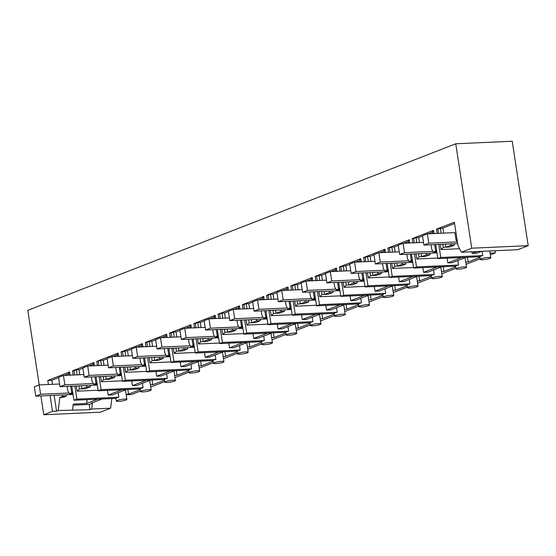 <?xml version="1.0" encoding="UTF-8"?>
<svg xmlns="http://www.w3.org/2000/svg" width="556" height="556" viewBox="0 0 556 556"><rect width="100%" height="100%" fill="white"/><g stroke="black" fill="none" stroke-linecap="round" stroke-linejoin="round"><path stroke-width="0.83" d="M111.853 398.541L110.623 408.18L100.247 412.218L43.778 414.748L52.507 411.35L56.552 411.169L58.199 410.53L59.867 397.436L63.544 397.269L66.122 396.268L62.446 396.428L59.867 397.436M437.085 233.416L436.439 229.197L454.391 222.212L457.956 245.516L461.355 252.229L517.824 249.7L528.2 245.662L512.222 141.252L455.753 143.782L27.8 310.338L39.212 384.926M40.894 395.921L43.778 414.748M110.623 408.18L91.65 409.028L90.009 409.668L58.199 410.53M87.111 399.653L86.625 403.468L97.641 399.18M86.625 403.468L73.281 404.066L72.53 409.89M91.65 409.028L92.393 403.211L91.094 403.267L102.109 398.979M70.709 386.232L71.592 391.994A17.82 10.043 -92.6 0 0 72.725 392.286M71.793 386.184L73.948 400.244L115.933 398.36L116.322 401.043A5.345 0.827 171.3 0 0 118.699 401.369A5.345 0.827 171.3 0 0 126.017 400.035A5.345 0.827 171.3 0 0 126.893 399.423A5.345 0.827 171.3 0 0 124.516 399.097A5.345 0.827 171.3 0 0 117.198 400.431A5.345 0.827 171.3 0 0 116.322 401.043M48.407 384.516L47.781 380.464L69.618 371.964L70.112 375.189M52.452 384.335L51.826 380.283L58.623 377.635M64.239 375.453L68.791 373.681M56.552 411.169L54.134 395.33M62.668 394.948L62.446 396.428M72.746 392.418L69.389 393.724L67.846 390.889L67.158 386.392M69.027 375.237L68.666 372.84L69.695 372.444M52.507 411.35L50.089 395.511M47.781 380.464L51.826 380.283M92.393 403.211L89.21 404.448L73.135 405.171M66.345 394.781L66.122 396.268M69.389 393.724L72.926 393.572M89.21 404.448L90.009 409.668M118.157 392.738L118.845 397.227A5.345 0.827 171.3 0 0 116.795 397.818A5.345 0.827 171.3 0 0 115.933 398.36M74.858 386.045L76.86 399.111L118.845 397.227M76.86 399.111L73.948 400.244M94.374 365.744L93.881 362.519L72.53 370.831L73.177 375.05M99.121 376.607L101.116 389.666L98.204 390.798L96.056 376.739M118.63 356.306L118.136 353.081L96.793 361.386L97.439 365.605M123.376 367.162L125.378 380.221L122.466 381.353L120.318 367.301M142.892 346.861L142.399 343.636L121.048 351.948L121.694 356.167M147.639 357.716L149.64 370.782L146.728 371.915L144.574 357.855M167.154 337.416L166.661 334.198L145.311 342.503L145.957 346.722M171.901 348.278L173.896 361.337L170.991 362.47L168.836 348.417M191.417 327.977L190.923 324.753L169.573 333.065L170.219 337.284M196.164 338.833L198.158 351.899L195.246 353.032L193.099 338.972M215.672 318.532L215.179 315.308L193.835 323.62L194.475 327.838M220.419 329.395L222.421 342.454L219.509 343.587L217.354 329.527M239.935 309.094L239.441 305.87L218.091 314.175L218.737 318.4M244.682 319.95L246.683 333.016L243.771 334.149L241.617 320.089M264.197 299.649L263.704 296.424L242.353 304.737L243 308.955M268.944 310.505L270.939 323.571L268.027 324.704L265.879 310.644M288.453 290.211L287.966 286.986L266.616 295.292L267.262 299.51M293.2 301.067L295.201 314.126L292.289 315.259L290.142 301.206M312.715 280.766L312.222 277.541L290.871 285.853L291.518 290.072M317.462 291.622L319.464 304.688L316.552 305.821L314.397 291.761M336.978 271.321L336.484 268.103L315.134 276.408L315.78 280.627M341.725 282.184L343.719 295.243L340.814 296.376L338.66 282.316M361.24 261.883L360.747 258.658L339.396 266.97L340.043 271.189M365.987 272.739L367.982 285.805L365.07 286.938L362.922 272.878M385.496 252.438L385.002 249.213L363.659 257.525L364.298 261.744M390.242 263.301L392.244 276.36L389.332 277.493L387.178 263.433M409.758 243L409.265 239.775L387.914 248.08L388.561 252.299M414.505 253.856L416.507 266.915L413.594 268.048L411.44 253.995M434.021 233.555L433.527 230.33L412.177 238.642L412.823 242.861M438.767 244.411L440.762 257.477L437.85 258.61L435.702 244.55M461.355 252.229L471.731 248.191L455.753 143.782M495.042 250.721L495.375 252.904L490.35 254.856M480.141 258.832L466.088 264.302M455.885 268.277L441.832 273.747M431.623 277.715L417.57 283.185M407.36 287.16L393.307 292.63M383.098 296.598L369.045 302.068M358.842 306.043L344.789 311.513M334.58 315.488L320.527 320.958M310.317 324.926L296.265 330.396M286.055 334.371L272.009 339.841M261.8 343.81L247.747 349.279M237.537 353.255L223.484 358.724M213.275 362.7L199.222 368.162M189.019 372.138L174.966 377.607M164.757 381.583L150.704 387.052M140.494 391.021L131.473 394.538L126.177 394.774M528.2 245.662L471.731 248.191M454.593 223.526L442.91 228.071L436.439 229.197M450.833 243.875L450.61 245.356L445.849 247.211A17.82 10.043 -92.6 0 0 445.849 247.211L445.363 244.119M443.681 233.124L442.91 228.071M457.505 242.555L456.01 239.81L454.912 232.616L427.342 233.854L422.49 235.744L423.915 245.078L457.657 243.57M481.496 251.326L476.562 253.244L472.093 253.446L471.835 251.757M477.02 251.527L472.093 253.446M437.85 258.61L479.842 256.726A5.345 0.827 -8.7 0 1 480.704 256.191A5.345 0.827 -8.7 0 1 482.754 255.593L482.094 251.298M440.762 257.477L482.754 255.593M459.583 248.72L441.033 249.554L440.234 244.348M438.552 233.353L437.906 229.135M450.61 245.356L454.287 245.189L449.526 247.045L443.264 247.344L442.791 244.23M441.11 233.235L440.331 228.189M441.033 249.554A17.82 10.043 -92.6 0 0 443.264 247.344M454.509 243.709L454.287 245.189M481.1 258.797A5.345 0.827 171.3 0 0 480.231 259.409A5.345 0.827 171.3 0 0 482.601 259.735A5.345 0.827 171.3 0 0 489.926 258.401A5.345 0.827 171.3 0 0 490.802 257.789A5.345 0.827 171.3 0 0 488.425 257.47A5.345 0.827 171.3 0 0 481.1 258.797M126.372 389.541L112.659 394.878L108.184 395.08L121.903 389.735M107.468 390.382L108.184 395.08M98.12 390.242L77.124 391.181L76.332 385.982M74.643 374.987L74.004 370.762L72.53 370.831M74.004 370.762L76.429 369.823L79.001 369.705L82.879 368.197M93.054 364.236L88.501 366.008M93.95 362.998L92.921 363.402L93.29 365.792M98.204 390.798L140.195 388.922A5.345 0.827 -8.7 0 1 141.057 388.38A5.345 0.827 -8.7 0 1 143.1 387.782L101.116 389.666M86.931 385.503L86.708 386.99L90.385 386.823L85.617 388.679L81.941 388.839A17.82 10.043 -92.6 0 0 81.941 388.839L79.355 388.971L78.882 385.864M77.124 391.181A17.82 10.043 -92.6 0 0 79.355 388.971M77.201 374.869L76.429 369.823M126.101 394.273L128.512 394.169L140.279 389.589M490.086 253.14L495.375 252.904M465.747 262.084L468.159 261.973L479.925 257.4M441.492 271.53L443.897 271.418L455.663 266.838M417.229 280.968L419.634 280.863L431.4 276.283M392.967 290.413L395.379 290.301L407.138 285.721M368.711 299.851L371.116 299.747L382.882 295.166M344.449 309.296L346.854 309.185L358.62 304.612M320.186 318.734L322.598 318.63L334.358 314.05M295.924 328.179L298.336 328.075L310.102 323.495M271.669 337.624L274.073 337.513L285.84 332.933M247.406 347.062L249.811 346.958L261.577 342.378M223.144 356.507L225.555 356.396L237.315 351.816M198.888 365.945L201.293 365.841L213.059 361.261M174.626 375.39L177.03 375.279L188.797 370.706M150.363 384.835L152.768 384.724L164.534 380.144M86.708 386.99L81.941 388.839L81.454 385.753M79.772 374.758L79.001 369.705M97.008 382.98L93.651 384.286L92.108 381.444L91.42 376.947M96.987 382.841A17.82 10.043 87.4 0 1 95.854 382.556L94.972 376.787M148.779 389.659A5.345 0.827 171.3 0 0 141.453 390.986A5.345 0.827 171.3 0 0 140.585 391.598A5.345 0.827 171.3 0 0 142.955 391.924A5.345 0.827 171.3 0 0 150.28 390.597A5.345 0.827 171.3 0 0 151.156 389.985A5.345 0.827 171.3 0 0 148.779 389.659M142.419 383.292L143.1 387.782M127.859 389.471L128.512 394.169M90.607 385.343L90.385 386.823M93.651 384.286L97.182 384.127M150.634 380.095L136.915 385.433L132.446 385.635L146.165 380.297M131.723 380.943L132.446 385.635M122.383 380.804L101.387 381.743L100.587 376.537M98.905 365.542L98.259 361.324L96.793 361.386M98.259 361.324L100.685 360.378L103.263 360.26L107.141 358.752M117.309 354.797L112.757 356.563M118.213 353.56L117.184 353.957L117.552 356.354M122.466 381.353L164.451 379.477A5.345 0.827 -8.7 0 1 165.32 378.935A5.345 0.827 -8.7 0 1 167.363 378.344L125.378 380.221M111.186 376.065L110.964 377.545L114.64 377.378L109.879 379.234L106.203 379.4A17.82 10.043 -92.6 0 0 106.203 379.4L103.618 379.533L103.145 376.426M101.387 381.743A17.82 10.043 -92.6 0 0 103.618 379.533M101.456 365.431L100.685 360.378M110.964 377.545L106.203 379.4L105.716 376.308M104.035 365.313L103.263 360.26M121.271 373.535L117.907 374.841L116.364 372.006L115.676 367.509M121.25 373.396A17.82 10.043 87.4 0 1 120.117 373.111L119.234 367.349M173.041 380.214A5.345 0.827 171.3 0 0 165.716 381.548A5.345 0.827 171.3 0 0 164.847 382.16A5.345 0.827 171.3 0 0 167.217 382.479A5.345 0.827 171.3 0 0 174.542 381.152A5.345 0.827 171.3 0 0 175.411 380.54A5.345 0.827 171.3 0 0 173.041 380.214M166.675 373.854L167.363 378.344M152.122 380.026L152.768 384.724M114.863 375.898L114.64 377.378M117.907 374.841L121.444 374.688M174.897 370.65L161.177 375.995L156.702 376.19L170.421 370.852M155.986 371.498L156.702 376.19M146.645 371.359L125.649 372.298L124.85 367.099M123.168 356.097L122.522 351.878L121.048 351.948M122.522 351.878L124.947 350.933L127.519 350.822L131.404 349.307M141.571 345.352L137.019 347.125M142.475 344.115L141.446 344.518L141.808 346.909M146.728 371.915L188.713 370.032A5.345 0.827 -8.7 0 1 189.575 369.497A5.345 0.827 -8.7 0 1 191.625 368.899L149.64 370.782M125.649 372.298A17.82 10.043 -92.6 0 0 127.88 370.087L130.451 369.976A17.82 10.043 -92.6 0 0 130.465 369.955L134.142 369.796L138.903 367.94L135.226 368.107L130.465 369.955M127.88 370.087L127.4 366.981M125.719 355.986L124.947 350.933M130.451 369.976L129.979 366.863M128.29 355.868L127.519 350.822M135.449 366.619L135.226 368.107M145.533 364.097L142.169 365.403L140.626 362.561L139.938 358.064M145.512 363.958A17.82 10.043 87.4 0 1 144.372 363.666L143.497 357.904M197.304 370.776A5.345 0.827 171.3 0 0 189.978 372.103A5.345 0.827 171.3 0 0 189.103 372.715A5.345 0.827 171.3 0 0 191.479 373.041A5.345 0.827 171.3 0 0 198.798 371.707A5.345 0.827 171.3 0 0 199.673 371.095A5.345 0.827 171.3 0 0 197.304 370.776M190.937 364.409L191.625 368.899M176.384 370.588L177.03 375.279M139.125 366.46L138.903 367.94M142.169 365.403L145.707 365.243M199.159 361.212L185.44 366.55L180.964 366.752L194.683 361.414M180.248 362.06L180.964 366.752M170.9 361.914L149.905 362.859L149.112 357.654M147.43 346.659L146.784 342.44L145.311 342.503M146.784 342.44L149.21 341.495L151.781 341.377L155.666 339.869M165.834 335.907L161.282 337.68M166.731 334.67L165.702 335.073L166.07 337.464M170.991 362.47L212.976 360.594A5.345 0.827 -8.7 0 1 213.838 360.052A5.345 0.827 -8.7 0 1 215.888 359.461L173.896 361.337M149.905 362.859A17.82 10.043 -92.6 0 0 152.135 360.649L154.714 360.531A17.82 10.043 -92.6 0 0 154.728 360.517L158.404 360.351L163.165 358.495L159.489 358.662L154.728 360.517M152.135 360.649L151.663 357.536M149.981 346.541L149.21 341.495M154.714 360.531L154.234 357.425M152.552 346.43L151.781 341.377M159.711 357.181L159.489 358.662M169.788 354.652L166.432 355.958L164.889 353.116L164.201 348.619M169.768 354.513A17.82 10.043 87.4 0 1 168.635 354.228L167.752 348.466M221.559 361.33A5.345 0.827 171.3 0 0 214.241 362.665A5.345 0.827 171.3 0 0 213.365 363.276A5.345 0.827 171.3 0 0 215.735 363.596A5.345 0.827 171.3 0 0 223.06 362.269A5.345 0.827 171.3 0 0 223.936 361.657A5.345 0.827 171.3 0 0 221.559 361.33M215.2 354.964L215.888 359.461M200.646 361.143L201.293 365.841M163.388 357.015L163.165 358.495M166.432 355.958L169.969 355.798M223.415 351.767L209.695 357.105L205.227 357.306L218.946 351.969M204.511 352.615L205.227 357.306M195.163 352.476L174.167 353.414L173.368 348.209M171.686 337.214L171.039 332.995L169.573 333.065M171.039 332.995L173.465 332.05L176.043 331.939L179.922 330.424M190.096 326.469L185.544 328.242M190.993 325.232L189.964 325.628L190.333 328.026M195.246 353.032L237.231 351.149A5.345 0.827 -8.7 0 1 238.1 350.607A5.345 0.827 -8.7 0 1 240.143 350.016L198.158 351.899M174.167 353.414A17.82 10.043 -92.6 0 0 176.398 351.204L178.969 351.093A17.82 10.043 -92.6 0 0 178.983 351.072L182.66 350.905L187.421 349.057L183.744 349.217L178.983 351.072M176.398 351.204L175.925 348.098M174.243 337.103L173.465 332.05M178.969 351.093L178.497 347.98M176.815 336.985L176.043 331.939M183.973 347.736L183.744 349.217M194.051 345.206L190.694 346.52L189.151 343.677L188.463 339.181M194.03 345.074A17.82 10.043 87.4 0 1 192.897 344.783L192.015 339.021M245.821 351.892A5.345 0.827 171.3 0 0 238.496 353.22A5.345 0.827 171.3 0 0 237.627 353.831A5.345 0.827 171.3 0 0 239.997 354.158A5.345 0.827 171.3 0 0 247.323 352.824A5.345 0.827 171.3 0 0 248.191 352.212A5.345 0.827 171.3 0 0 245.821 351.892M239.455 345.526L240.143 350.016M224.902 351.705L225.555 356.396M187.643 347.57L187.421 349.057M190.694 346.52L194.225 346.36M247.677 342.329L233.958 347.667L229.489 347.868L243.208 342.524M228.766 343.17L229.489 347.868M219.425 343.031L198.429 343.969L197.63 338.771M195.948 327.776L195.302 323.557L193.835 323.62M195.302 323.557L197.727 322.612L200.299 322.494L204.184 320.986M214.352 317.024L209.8 318.796M215.255 315.787L214.227 316.19L214.595 318.581M219.509 343.587L261.494 341.711A5.345 0.827 -8.7 0 1 262.362 341.169A5.345 0.827 -8.7 0 1 264.406 340.578L222.421 342.454M198.429 343.969A17.82 10.043 -92.6 0 0 200.66 341.766L203.232 341.648A17.82 10.043 -92.6 0 0 203.246 341.627L206.922 341.467L211.683 339.612L208.007 339.779L203.246 341.627M200.66 341.766L200.181 338.653M198.499 327.658L197.727 322.612M203.232 341.648L202.759 338.541M201.077 327.547L200.299 322.494M208.229 338.291L208.007 339.779M218.313 335.768L214.95 337.075L213.407 334.232L212.719 329.736M218.293 335.629A17.82 10.043 87.4 0 1 217.16 335.344L216.277 329.576M270.084 342.447A5.345 0.827 171.3 0 0 262.759 343.775A5.345 0.827 171.3 0 0 261.883 344.386A5.345 0.827 171.3 0 0 264.26 344.713A5.345 0.827 171.3 0 0 271.585 343.386A5.345 0.827 171.3 0 0 272.454 342.774A5.345 0.827 171.3 0 0 270.084 342.447M263.718 336.081L264.406 340.578M249.164 342.26L249.811 346.958M211.905 338.131L211.683 339.612M214.95 337.075L218.487 336.915M271.94 332.884L258.22 338.222L253.744 338.423L267.464 333.086M253.029 333.732L253.744 338.423M243.681 333.593L222.685 334.531L221.893 329.326M220.211 318.331L219.564 314.112L218.091 314.175M219.564 314.112L221.99 313.167L224.561 313.056L228.446 311.541M238.614 307.586L234.062 309.358M239.518 306.349L238.489 306.745L238.851 309.143M243.771 334.149L285.756 332.266A5.345 0.827 -8.7 0 1 286.618 331.724A5.345 0.827 -8.7 0 1 288.668 331.133L246.683 333.016M222.685 334.531A17.82 10.043 -92.6 0 0 224.923 332.321L227.494 332.203A17.82 10.043 -92.6 0 0 227.508 332.189L231.185 332.022L235.946 330.174L232.269 330.333L227.508 332.189M224.923 332.321L224.443 329.215M222.761 318.22L221.99 313.167M227.494 332.203L227.015 329.096M225.333 318.101L224.561 313.056M232.491 328.853L232.269 330.333M242.569 326.323L239.212 327.63L237.669 324.794L236.981 320.298M242.548 326.191A17.82 10.043 87.4 0 1 241.415 325.899L240.533 320.138M294.339 333.002A5.345 0.827 171.3 0 0 287.021 334.337A5.345 0.827 171.3 0 0 286.145 334.948A5.345 0.827 171.3 0 0 288.522 335.268A5.345 0.827 171.3 0 0 295.841 333.941A5.345 0.827 171.3 0 0 296.716 333.329A5.345 0.827 171.3 0 0 294.339 333.002M287.98 326.643L288.668 331.133M273.427 332.815L274.073 337.513M236.168 328.686L235.946 330.174M239.212 327.63L242.75 327.477M296.195 323.439L282.483 328.784L278.007 328.985L291.726 323.641M277.291 324.287L278.007 328.985M267.943 324.148L246.947 325.086L246.155 319.888M244.466 308.893L243.827 304.667L242.353 304.737M243.827 304.667L246.252 303.729L248.824 303.611L252.702 302.103M262.877 298.141L258.325 299.913M263.773 296.904L262.745 297.307L263.113 299.698M268.027 324.704L310.019 322.821A5.345 0.827 -8.7 0 1 310.88 322.285A5.345 0.827 -8.7 0 1 312.924 321.688L270.939 323.571M256.754 319.408L256.531 320.895L260.208 320.729L255.44 322.584L251.764 322.744A17.82 10.043 -92.6 0 0 251.764 322.744L249.178 322.876L248.706 319.769M246.947 325.086A17.82 10.043 -92.6 0 0 249.178 322.876M247.024 308.775L246.252 303.729M256.531 320.895L251.764 322.744L251.277 319.658M249.595 308.656L248.824 303.611M266.831 316.885L263.474 318.192L261.932 315.349L261.244 310.853M266.81 316.746A17.82 10.043 87.4 0 1 265.678 316.461L264.795 310.693M318.602 323.564A5.345 0.827 171.3 0 0 311.277 324.892A5.345 0.827 171.3 0 0 310.408 325.503A5.345 0.827 171.3 0 0 312.778 325.83A5.345 0.827 171.3 0 0 320.103 324.495A5.345 0.827 171.3 0 0 320.979 323.891A5.345 0.827 171.3 0 0 318.602 323.564M312.243 317.198L312.924 321.688M297.682 323.377L298.336 328.075M260.43 319.248L260.208 320.729M263.474 318.192L267.005 318.032M320.458 314.001L306.738 319.339L302.269 319.54L315.989 314.203M301.547 314.849L302.269 319.54M292.206 314.703L271.21 315.648L270.411 310.443M268.729 299.448L268.082 295.229L266.616 295.292M268.082 295.229L270.508 294.284L273.086 294.166L276.964 292.658M287.132 288.696L282.58 290.468M288.036 287.466L287.007 287.862L287.376 290.26M292.289 315.259L334.274 313.382A5.345 0.827 -8.7 0 1 335.143 312.84A5.345 0.827 -8.7 0 1 337.186 312.25L295.201 314.126M281.009 309.97L280.787 311.45L284.464 311.284L279.703 313.139L276.026 313.306A17.82 10.043 -92.6 0 0 276.026 313.306L273.441 313.438L272.968 310.331M271.21 315.648A17.82 10.043 -92.6 0 0 273.441 313.438M271.286 299.33L270.508 294.284M280.787 311.45L276.026 313.306L275.54 310.213M273.858 299.218L273.086 294.166M291.094 307.44L287.73 308.747L286.187 305.904L285.499 301.415M291.073 307.301A17.82 10.043 87.4 0 1 289.94 307.016L289.057 301.255M342.864 314.119A5.345 0.827 171.3 0 0 335.539 315.454A5.345 0.827 171.3 0 0 334.67 316.065A5.345 0.827 171.3 0 0 337.04 316.385A5.345 0.827 171.3 0 0 344.366 315.057A5.345 0.827 171.3 0 0 345.234 314.446A5.345 0.827 171.3 0 0 342.864 314.119M336.498 307.76L337.186 312.25M321.945 313.931L322.598 318.63M284.686 309.803L284.464 311.284M287.73 308.747L291.268 308.587M344.72 304.556L331.001 309.9L326.532 310.095L340.244 304.757M325.809 305.404L326.532 310.095M316.468 305.265L295.472 306.203L294.673 300.998M292.991 290.003L292.345 285.784L290.871 285.853M292.345 285.784L294.77 284.839L297.342 284.728L301.227 283.212M311.395 279.258L306.842 281.03M312.298 278.021L311.27 278.424L311.631 280.815M316.552 305.821L358.537 303.937A5.345 0.827 -8.7 0 1 359.398 303.402A5.345 0.827 -8.7 0 1 361.449 302.805L319.464 304.688M295.472 306.203A17.82 10.043 -92.6 0 0 297.703 303.993L300.275 303.882A17.82 10.043 -92.6 0 0 300.289 303.861L303.965 303.694L308.726 301.845L305.049 302.005L300.289 303.861M297.703 303.993L297.224 300.886M295.542 289.891L294.77 284.839M300.275 303.882L299.802 300.768M298.12 289.773L297.342 284.728M305.272 300.525L305.049 302.005M315.356 297.995L311.992 299.309L310.45 296.466L309.761 291.969M315.335 297.863A17.82 10.043 87.4 0 1 314.196 297.571L313.32 291.81M367.127 304.681A5.345 0.827 171.3 0 0 359.802 306.008A5.345 0.827 171.3 0 0 358.926 306.62A5.345 0.827 171.3 0 0 361.303 306.947A5.345 0.827 171.3 0 0 368.621 305.612A5.345 0.827 171.3 0 0 369.497 305.001A5.345 0.827 171.3 0 0 367.127 304.681M360.761 298.315L361.449 302.805M346.207 304.493L346.854 309.185M308.948 300.358L308.726 301.845M311.992 299.309L315.53 299.149M368.982 295.118L355.263 300.455L350.787 300.657L364.507 295.319M350.071 295.966L350.787 300.657M340.724 295.82L319.728 296.765L318.935 291.559M317.254 280.565L316.607 276.346L315.134 276.408M316.607 276.346L319.033 275.401L321.604 275.283L325.489 273.774M335.657 269.813L331.105 271.585M336.554 268.576L335.525 268.979L335.893 271.37M340.814 296.376L382.799 294.499A5.345 0.827 -8.7 0 1 383.661 293.957A5.345 0.827 -8.7 0 1 385.711 293.366L343.719 295.243M319.728 296.765A17.82 10.043 -92.6 0 0 321.959 294.555L324.537 294.437A17.82 10.043 -92.6 0 0 324.551 294.423L328.228 294.256L332.988 292.4L329.312 292.567L324.551 294.423M321.959 294.555L321.486 291.441M319.804 280.446L319.033 275.401M324.537 294.437L324.058 291.33M322.376 280.335L321.604 275.283M329.534 291.087L329.312 292.567M339.612 288.557L336.255 289.864L334.712 287.021L334.024 282.524M339.591 288.418A17.82 10.043 87.4 0 1 338.458 288.133L337.575 282.365M391.382 295.236A5.345 0.827 171.3 0 0 384.064 296.57A5.345 0.827 171.3 0 0 383.188 297.175A5.345 0.827 171.3 0 0 385.558 297.502A5.345 0.827 171.3 0 0 392.883 296.174A5.345 0.827 171.3 0 0 393.759 295.563A5.345 0.827 171.3 0 0 391.382 295.236M385.023 288.87L385.711 293.366M370.47 295.048L371.116 299.747M333.211 290.92L332.988 292.4M336.255 289.864L339.792 289.704M393.238 285.673L379.519 291.01L375.05 291.212L388.769 285.874M374.334 286.521L375.05 291.212M364.986 286.382L343.99 287.32L343.191 282.114M341.509 271.12L340.863 266.901L339.396 266.97M340.863 266.901L343.288 265.956L345.867 265.844L349.745 264.329M359.92 260.375L355.367 262.147M360.816 259.138L359.788 259.534L360.156 261.932M365.07 286.938L407.055 285.054A5.345 0.827 -8.7 0 1 407.923 284.512A5.345 0.827 -8.7 0 1 409.967 283.921L367.982 285.805M343.99 287.32A17.82 10.043 -92.6 0 0 346.221 285.11L348.793 284.992A17.82 10.043 -92.6 0 0 348.807 284.978L352.483 284.811L357.244 282.962L353.574 283.122L348.807 284.978M346.221 285.11L345.749 282.003M344.067 271.008L343.288 265.956M348.793 284.992L348.32 281.885M346.638 270.89L345.867 265.844M353.797 281.642L353.574 283.122M363.874 279.112L360.517 280.419L358.974 277.583L358.286 273.086M363.853 278.98A17.82 10.043 87.4 0 1 362.72 278.688L361.838 272.926M415.645 285.798A5.345 0.827 171.3 0 0 408.319 287.125A5.345 0.827 171.3 0 0 407.451 287.737A5.345 0.827 171.3 0 0 409.821 288.064A5.345 0.827 171.3 0 0 417.146 286.729A5.345 0.827 171.3 0 0 418.015 286.118A5.345 0.827 171.3 0 0 415.645 285.798M409.279 279.432L409.967 283.921M394.725 285.61L395.379 290.301M357.473 281.475L357.244 282.962M360.517 280.419L364.048 280.266M417.5 276.235L403.781 281.572L399.312 281.774L413.032 276.429M398.589 277.076L399.312 281.774M389.249 276.937L368.253 277.875L367.453 272.676M365.772 261.681L365.125 257.456L363.659 257.525M365.125 257.456L367.551 256.518L370.122 256.399L374.007 254.891M384.175 250.93L379.623 252.702M385.079 249.693L384.05 250.096L384.418 252.487M389.332 277.493L431.317 275.616A5.345 0.827 -8.7 0 1 432.186 275.074A5.345 0.827 -8.7 0 1 434.229 274.476L392.244 276.36M368.253 277.875A17.82 10.043 -92.6 0 0 370.484 275.665L373.055 275.554A17.82 10.043 -92.6 0 0 373.069 275.533L376.746 275.373L381.506 273.517L377.83 273.684L373.069 275.533M370.484 275.665L370.004 272.558M368.322 261.563L367.551 256.518M373.055 275.554L372.583 272.447M370.901 261.452L370.122 256.399M378.052 272.197L377.83 273.684M388.137 269.674L384.773 270.98L383.23 268.138L382.542 263.641M388.116 269.535A17.82 10.043 87.4 0 1 386.983 269.25L386.1 263.481M439.907 276.353A5.345 0.827 171.3 0 0 432.582 277.68A5.345 0.827 171.3 0 0 431.713 278.292A5.345 0.827 171.3 0 0 434.083 278.619A5.345 0.827 171.3 0 0 441.408 277.291A5.345 0.827 171.3 0 0 442.277 276.68A5.345 0.827 171.3 0 0 439.907 276.353M433.541 269.987L434.229 274.476M418.988 276.165L419.634 280.863M381.729 272.037L381.506 273.517M384.773 270.98L388.31 270.821M441.763 266.79L428.044 272.127L423.568 272.329L437.287 266.991M422.852 267.638L423.568 272.329M413.504 267.499L392.508 268.437L391.716 263.231M390.034 252.236L389.388 248.018L387.914 248.08M389.388 248.018L391.813 247.072L394.385 246.954L398.27 245.446M408.438 241.492L403.885 243.257M409.341 240.255L408.312 240.651L408.674 243.048M413.594 268.048L455.579 266.171A5.345 0.827 -8.7 0 1 456.441 265.629A5.345 0.827 -8.7 0 1 458.491 265.038L416.507 266.915M392.508 268.437A17.82 10.043 -92.6 0 0 394.746 266.227L397.318 266.109A17.82 10.043 -92.6 0 0 397.332 266.095L401.008 265.928L405.769 264.072L402.092 264.239L397.332 266.095M394.746 266.227L394.267 263.12M392.585 252.125L391.813 247.072M397.318 266.109L396.838 263.002M395.156 252.007L394.385 246.954M402.315 262.759L402.092 264.239M412.392 260.229L409.035 261.535L407.492 258.7L406.804 254.203M412.371 260.09A17.82 10.043 87.4 0 1 411.238 259.805L410.356 254.043M464.163 266.908A5.345 0.827 171.3 0 0 456.844 268.242A5.345 0.827 171.3 0 0 455.969 268.854A5.345 0.827 171.3 0 0 458.346 269.173A5.345 0.827 171.3 0 0 465.664 267.846A5.345 0.827 171.3 0 0 466.54 267.234A5.345 0.827 171.3 0 0 464.163 266.908M457.803 260.549L458.491 265.038M443.25 266.72L443.897 271.418M405.991 262.592L405.769 264.072M409.035 261.535L412.573 261.383M466.018 257.345L452.306 262.689L447.83 262.884L461.549 257.546M447.114 258.192L447.83 262.884M437.767 258.053L416.771 258.992L415.978 253.793M414.289 242.791L413.65 238.573L412.177 238.642M413.65 238.573L416.076 237.627L418.647 237.516L422.525 236.001M432.7 232.047L428.148 233.819M433.597 230.809L432.568 231.213L432.936 233.603M426.577 253.314L426.355 254.801L430.031 254.634L425.264 256.49L421.587 256.65A17.82 10.043 -92.6 0 0 421.587 256.65L419.002 256.782L418.529 253.675M416.771 258.992A17.82 10.043 -92.6 0 0 419.002 256.782M416.847 242.68L416.076 237.627M426.355 254.801L421.587 256.65L421.1 253.557M419.419 242.562L418.647 237.516M436.655 250.791L433.298 252.097L431.755 249.255L431.067 244.758M436.634 250.652A17.82 10.043 87.4 0 1 435.501 250.36L434.618 244.598M467.506 257.282L468.159 261.973M430.254 253.154L430.031 254.634M433.298 252.097L436.835 251.937M73.065 394.482L35.751 396.15L40.602 394.267L68.993 392.995M59.596 384.015L39.17 384.926L34.319 386.816L35.751 396.15M39.17 384.926L40.602 394.267M97.328 385.037L60.013 386.712L64.864 384.822L93.248 383.55M83.859 374.57L63.433 375.488L58.582 377.378L60.013 386.712M63.433 375.488L64.864 384.822M121.583 375.599L84.269 377.267L89.12 375.383L117.511 374.112M108.121 365.132L87.695 366.043L82.844 367.933L84.269 377.267M87.695 366.043L89.12 375.383M145.846 366.154L108.531 367.829L113.382 365.938L141.773 364.666M132.377 355.687L111.958 356.604L107.099 358.488L108.531 367.829M111.958 356.604L113.382 365.938M170.108 356.716L132.794 358.384L137.645 356.493L166.029 355.221M156.639 346.242L136.213 347.159L131.362 349.05L132.794 358.384M136.213 347.159L137.645 356.493M194.364 347.271L157.049 348.946L161.907 347.055L190.291 345.783M180.902 336.804L160.475 337.721L155.624 339.605L157.049 348.946M160.475 337.721L161.907 347.055M218.626 337.826L181.312 339.501L186.163 337.61L214.553 336.338M205.157 327.359L184.738 328.276L179.887 330.167L181.312 339.501M184.738 328.276L186.163 337.61M242.889 328.387L205.574 330.055L210.425 328.172L238.816 326.9M229.419 317.921L208.993 318.831L204.142 320.722L205.574 330.055M208.993 318.831L210.425 328.172M267.151 318.942L229.836 320.617L234.688 318.727L263.071 317.455M253.682 308.476L233.256 309.393L228.405 311.277L229.836 320.617M233.256 309.393L234.688 318.727M291.407 309.504L254.092 311.172L258.943 309.282L287.334 308.017M277.944 299.038L257.518 299.948L252.667 301.839L254.092 311.172M257.518 299.948L258.943 309.282M315.669 300.059L278.354 301.734L283.206 299.844L311.596 298.572M302.2 289.593L281.781 290.51L276.923 292.393L278.354 301.734M281.781 290.51L283.206 299.844M339.931 290.621L302.617 292.289L307.468 290.399L335.852 289.127M326.462 280.148L306.036 281.065L301.185 282.955L302.617 292.289M306.036 281.065L307.468 290.399M364.187 281.176L326.872 282.844L331.73 280.961L360.114 279.689M350.725 270.709L330.299 271.62L325.448 273.51L326.872 282.844M330.299 271.62L331.73 280.961M388.449 271.731L351.135 273.406L355.986 271.516L384.377 270.244M374.98 261.264L354.561 262.182L349.71 264.072L351.135 273.406M354.561 262.182L355.986 271.516M412.712 262.293L375.397 263.961L380.248 262.078L408.639 260.806M399.243 251.826L378.817 252.737L373.966 254.627L375.397 263.961M378.817 252.737L380.248 262.078M436.974 252.848L399.66 254.523L404.511 252.632L432.895 251.361M423.505 242.381L403.079 243.299L398.228 245.182L399.66 254.523M403.079 243.299L404.511 252.632M457.157 241.916L428.766 243.187L423.915 245.078M427.342 233.854L428.766 243.187M125.434 389.902L126.893 399.423M479.821 256.726L480.231 259.409M489.753 250.958L490.802 257.789M140.175 388.922L140.585 391.598M149.696 380.464L151.156 389.985M164.437 379.477L164.847 382.16M173.958 371.019L175.411 380.54M188.692 370.032L189.103 372.715M198.214 361.574L199.673 371.095M212.955 360.594L213.365 363.276M222.476 352.136L223.936 361.657M237.217 351.149L237.627 353.831M246.739 342.691L248.191 352.212M261.473 341.711L261.883 344.386M270.994 333.252L272.454 342.774M285.735 332.266L286.145 334.948M295.257 323.807L296.716 333.329M309.998 322.827L310.408 325.503M319.519 314.369L320.979 323.891M334.26 313.382L334.67 316.065M343.782 304.924L345.234 314.446M358.516 303.937L358.926 306.62M368.037 295.479L369.497 305.001M382.778 294.499L383.188 297.175M392.3 286.041L393.759 295.563M407.041 285.054L407.451 287.737M416.562 276.596L418.015 286.118M431.296 275.616L431.713 278.292M440.818 267.158L442.277 276.68M455.559 266.171L455.969 268.854M465.08 257.713L466.54 267.234"/></g></svg>
